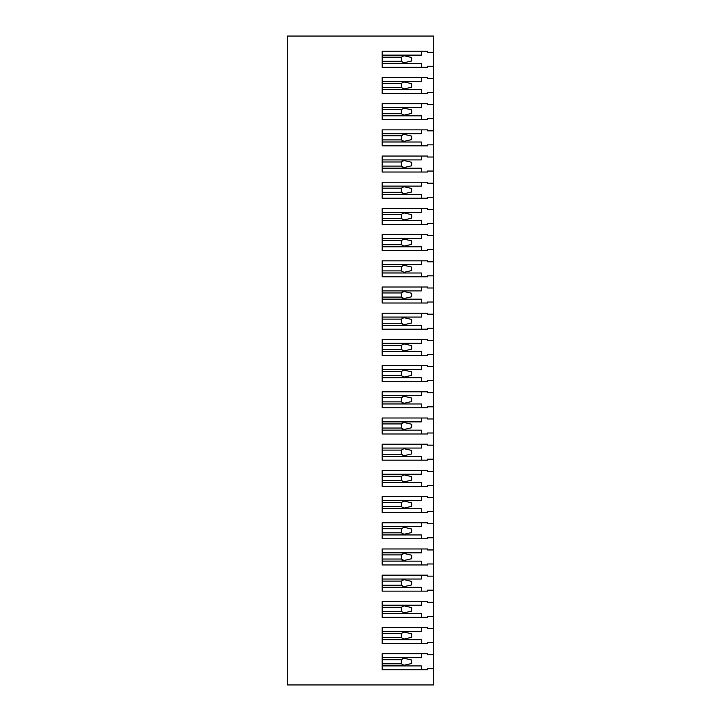 <?xml version="1.0" encoding="UTF-8"?>
<svg xmlns="http://www.w3.org/2000/svg" width="721" height="721" viewBox="0 0 721 721"><rect width="100%" height="100%" fill="white"/><g stroke="black" fill="none" stroke-linecap="round" stroke-linejoin="round"><path stroke-width="1.08" d="M433.727 52.245L433.727 36.05L287.273 36.05L287.273 684.95L433.727 684.95L433.727 668.755L427.535 668.755L427.535 669.737L382.157 669.737L382.157 653.749L427.535 653.749L427.535 654.731L433.727 654.731L433.727 642.564L427.535 642.564L427.535 643.547L382.157 643.547L382.157 627.558L427.535 627.558L427.535 628.541L433.727 628.541L433.727 616.365L427.535 616.365L427.535 617.347L382.157 617.347L382.157 601.359L427.535 601.359L427.535 602.341L433.727 602.341L433.727 590.175L427.535 590.175L427.535 591.148L382.157 591.148L382.157 575.169L427.535 575.169L427.535 576.151L433.727 576.151L433.727 563.975L427.535 563.975L427.535 564.958L382.157 564.958L382.157 548.969L427.535 548.969L427.535 549.952L433.727 549.952L433.727 537.785L427.535 537.785L427.535 538.758L382.157 538.758L382.157 522.779L427.535 522.779L427.535 523.752L433.727 523.752L433.727 511.586L427.535 511.586L427.535 512.568L382.157 512.568L382.157 496.58L427.535 496.58L427.535 497.562L433.727 497.562L433.727 485.395L427.535 485.395L427.535 486.369L382.157 486.369L382.157 470.389L427.535 470.389L427.535 471.363L433.727 471.363L433.727 459.196L427.535 459.196L427.535 460.178L382.157 460.178L382.157 444.19L427.535 444.19L427.535 445.172L433.727 445.172L433.727 433.006L427.535 433.006L427.535 433.979L382.157 433.979L382.157 418L427.535 418L427.535 418.973L433.727 418.973L433.727 406.806L427.535 406.806L427.535 407.789L382.157 407.789L382.157 391.8L427.535 391.8L427.535 392.783L433.727 392.783L433.727 380.607L427.535 380.607L427.535 381.589L382.157 381.589L382.157 365.601L427.535 365.601L427.535 366.583L433.727 366.583L433.727 354.417L427.535 354.417L427.535 355.399L382.157 355.399L382.157 339.411L427.535 339.411L427.535 340.393L433.727 340.393L433.727 328.217L427.535 328.217L427.535 329.2L382.157 329.2L382.157 313.211L427.535 313.211L427.535 314.194L433.727 314.194L433.727 302.027L427.535 302.027L427.535 303L382.157 303L382.157 287.021L427.535 287.021L427.535 287.994L433.727 287.994L433.727 275.828L427.535 275.828L427.535 276.81L382.157 276.81L382.157 260.822L427.535 260.822L427.535 261.804L433.727 261.804L433.727 249.637L427.535 249.637L427.535 250.611L382.157 250.611L382.157 234.631L427.535 234.631L427.535 235.605L433.727 235.605L433.727 223.438L427.535 223.438L427.535 224.42L382.157 224.42L382.157 208.432L427.535 208.432L427.535 209.414L433.727 209.414L433.727 197.248L427.535 197.248L427.535 198.221L382.157 198.221L382.157 182.242L427.535 182.242L427.535 183.215L433.727 183.215L433.727 171.048L427.535 171.048L427.535 172.031L382.157 172.031L382.157 156.042L427.535 156.042L427.535 157.025L433.727 157.025L433.727 144.849L427.535 144.849L427.535 145.831L382.157 145.831L382.157 129.852L427.535 129.852L427.535 130.825L433.727 130.825L433.727 118.659L427.535 118.659L427.535 119.641L382.157 119.641L382.157 103.653L427.535 103.653L427.535 104.635L433.727 104.635L433.727 92.459L427.535 92.459L427.535 93.442L382.157 93.442L382.157 77.453L427.535 77.453L427.535 78.436L433.727 78.436L433.727 66.269L427.535 66.269L427.535 67.251L382.157 67.251L382.157 51.263L427.535 51.263L427.535 52.245L433.727 52.245L433.727 66.269M433.727 654.731L433.727 668.755M433.727 628.541L433.727 642.564M433.727 602.341L433.727 616.365M433.727 576.151L433.727 590.175M433.727 549.952L433.727 563.975M433.727 523.752L433.727 537.785M433.727 497.562L433.727 511.586M433.727 471.363L433.727 485.395M433.727 445.172L433.727 459.196M433.727 418.973L433.727 433.006M433.727 392.783L433.727 406.806M433.727 366.583L433.727 380.607M433.727 340.393L433.727 354.417M433.727 314.194L433.727 328.217M433.727 287.994L433.727 302.027M433.727 261.804L433.727 275.828M433.727 235.605L433.727 249.637M433.727 209.414L433.727 223.438M433.727 183.215L433.727 197.248M433.727 157.025L433.727 171.048M433.727 130.825L433.727 144.849M433.727 104.635L433.727 118.659M433.727 78.436L433.727 92.459M401.336 663.807L401.336 659.679L403.967 658.228L401.336 657.624L411.655 659.994L411.655 663.5L401.336 665.871L403.994 665.258L401.336 663.807L382.157 663.807M401.336 665.871L382.157 665.871M401.336 637.616L401.336 633.489L403.967 632.029L401.336 631.425L411.655 633.795L411.655 637.301L401.336 639.671L403.994 639.067L401.336 637.616L382.157 637.616M401.336 639.671L382.157 639.671M403.967 612.877L401.336 611.417L401.336 607.289L403.967 605.838L401.336 605.225L411.655 607.605L411.655 611.111L403.994 612.868M401.336 613.481L382.157 613.481M401.336 587.282L382.157 587.282L401.336 587.282L403.994 586.678L401.336 587.282L382.157 587.282L401.336 587.282M401.336 585.227L401.336 581.099L403.967 579.639L401.336 579.035L411.655 581.405L411.655 584.911L403.967 586.678L401.336 585.227L382.157 585.227M401.336 559.027L401.336 554.9L403.967 553.44L401.336 552.836L411.655 555.215L411.655 558.721L401.336 561.091L403.994 560.478L401.336 559.027L382.157 559.027M401.336 561.091L382.157 561.091M403.994 527.258L411.655 529.016L411.655 532.522L401.336 534.892L403.994 534.288L401.336 532.828L382.157 532.828M403.967 527.249L401.336 528.709L401.336 532.828M401.336 534.892L382.157 534.892M401.336 508.702L382.157 508.702L401.336 508.702L403.994 508.089L401.336 508.702L382.157 508.702L401.336 508.702M401.336 506.638L401.336 502.51L403.967 501.05L401.336 500.446L411.655 502.816L411.655 506.331L403.967 508.098L401.336 506.638L382.157 506.638M401.336 480.438L401.336 476.32L403.967 474.86L401.336 474.256L411.655 476.626L411.655 480.132L401.336 482.502L403.994 481.889L401.336 480.438L382.157 480.438M401.336 482.502L382.157 482.502M403.994 448.669L411.655 450.427L411.655 453.933L401.336 456.312L403.994 455.699L401.336 454.248L382.157 454.248M403.967 448.66L401.336 450.12L401.336 454.248M401.336 456.312L382.157 456.312M401.336 430.113L382.157 430.113L401.336 430.113L403.994 429.5L401.336 430.113L382.157 430.113L401.336 430.113M401.336 428.049L401.336 423.93L403.967 422.47L401.336 421.866L411.655 424.236L411.655 427.742L403.967 429.509L401.336 428.049L382.157 428.049M401.336 401.858L401.336 397.731L403.967 396.271L401.336 395.667L411.655 398.037L411.655 401.543L401.336 403.922L403.994 403.309L401.336 401.858L382.157 401.858M401.336 403.922L382.157 403.922M401.336 377.723L382.157 377.723L401.336 377.723L403.994 377.11L401.336 377.723L382.157 377.723M401.336 375.659L401.336 371.531L403.967 370.08L401.336 369.476L411.655 371.847L411.655 375.353L403.967 377.119L401.336 375.659L382.157 375.659M401.336 349.469L401.336 345.341L403.967 343.881L401.336 343.277L411.655 345.647L411.655 349.153L401.336 351.524L403.994 350.92L401.336 349.469L382.157 349.469M401.336 351.524L382.157 351.524M401.336 323.269L401.336 319.142L403.967 317.682L401.336 317.078L411.655 319.457L411.655 322.963L401.336 325.333L403.994 324.72L401.336 323.269L382.157 323.269M401.336 325.333L382.157 325.333M401.336 299.134L382.157 299.134L401.336 299.134L403.994 298.53L401.336 299.134L382.157 299.134M401.336 297.07L401.336 292.951L403.967 291.491L401.336 290.887L411.655 293.258L411.655 296.764L403.967 298.53L401.336 297.07L382.157 297.07M403.967 272.34L401.336 270.88L401.336 266.752L403.967 265.292L401.336 264.688L411.655 267.067L411.655 270.573L403.994 272.331M401.336 272.944L382.157 272.944M401.336 246.744L382.157 246.744L401.336 246.744L403.994 246.131L401.336 246.744L382.157 246.744L401.336 246.744M401.336 244.68L401.336 240.562L403.967 239.102L401.336 238.498L411.655 240.868L411.655 244.374L403.967 246.14L401.336 244.68L382.157 244.68M401.336 218.49L401.336 214.362L403.967 212.902L401.336 212.298L411.655 214.669L411.655 218.184L401.336 220.554L403.994 219.941L401.336 218.49L382.157 218.49M401.336 220.554L382.157 220.554M403.967 193.751L411.655 191.984L411.655 188.478L401.336 186.108L403.967 186.712L401.336 188.172L401.336 192.291L403.967 193.751L401.336 194.355L382.157 194.355L401.336 194.355L403.994 193.742M401.336 194.355L382.157 194.355M401.336 168.164L382.157 168.164L401.336 168.164L403.994 167.551L401.336 168.164L382.157 168.164M401.336 166.1L401.336 161.973L403.967 160.513L401.336 159.909L411.655 162.279L411.655 165.785L403.967 167.56L401.336 166.1L382.157 166.1M401.336 141.965L382.157 141.965L401.336 141.965L403.994 141.352L401.336 141.965L382.157 141.965M401.336 139.901L401.336 135.773L403.967 134.322L401.336 133.718L411.655 136.089L411.655 139.595L403.967 141.361L401.336 139.901L382.157 139.901M401.336 115.775L382.157 115.775L401.336 115.775L403.994 115.162L401.336 115.775L382.157 115.775M403.994 108.132L411.655 109.889L411.655 113.395L403.967 115.162L401.336 113.711L382.157 113.711M403.967 108.123L401.336 109.583L401.336 113.711M401.336 89.575L382.157 89.575L401.336 89.575L403.994 88.962L401.336 89.575L382.157 89.575L401.336 89.575M401.336 87.511L401.336 83.384L403.967 81.933L401.336 81.329L411.655 83.699L411.655 87.205L403.967 88.971L401.336 87.511L382.157 87.511M401.336 61.321L401.336 57.193L403.967 55.733L401.336 55.129L411.655 57.5L411.655 61.006L401.336 63.376L403.994 62.772L401.336 61.321L382.157 61.321M401.336 63.376L382.157 63.376M421.343 51.263L421.343 55.129L382.157 55.129M421.343 67.251L421.343 63.43L382.157 63.43M421.343 77.453L421.343 81.329L382.157 81.329M421.343 93.442L421.343 89.629L382.157 89.629M421.343 103.653L421.343 107.519L382.157 107.519M421.343 119.641L421.343 115.82L382.157 115.82M421.343 129.852L421.343 133.718L382.157 133.718M421.343 145.831L421.343 142.019L382.157 142.019M421.343 156.042L421.343 159.909L382.157 159.909M421.343 172.031L421.343 168.209L382.157 168.209M421.343 182.242L421.343 186.108L382.157 186.108M421.343 198.221L421.343 194.409L382.157 194.409M421.343 208.432L421.343 212.298L382.157 212.298M421.343 224.42L421.343 220.599L382.157 220.599M421.343 234.631L421.343 238.498L382.157 238.498M421.343 250.611L421.343 246.798L382.157 246.798M421.343 260.822L421.343 264.688L382.157 264.688M421.343 276.81L421.343 272.998L382.157 272.998M421.343 287.021L421.343 290.887L382.157 290.887M421.343 303L421.343 299.188L382.157 299.188M421.343 313.211L421.343 317.078L382.157 317.078M421.343 329.2L421.343 325.387L382.157 325.387M421.343 339.411L421.343 343.277L382.157 343.277M421.343 355.399L421.343 351.578L382.157 351.578M421.343 365.601L421.343 369.476L382.157 369.476M421.343 381.589L421.343 377.777L382.157 377.777M421.343 391.8L421.343 395.667L382.157 395.667M421.343 407.789L421.343 403.967L382.157 403.967M421.343 418L421.343 421.866L382.157 421.866M421.343 433.979L421.343 430.167L382.157 430.167M421.343 444.19L421.343 448.056L382.157 448.056M421.343 460.178L421.343 456.357L382.157 456.357M421.343 470.389L421.343 474.256L382.157 474.256M421.343 486.369L421.343 482.556L382.157 482.556M421.343 496.58L421.343 500.446L382.157 500.446M421.343 512.568L421.343 508.747L382.157 508.747M421.343 522.779L421.343 526.645L382.157 526.645M421.343 538.758L421.343 534.946L382.157 534.946M421.343 548.969L421.343 552.836L382.157 552.836M421.343 564.958L421.343 561.145L382.157 561.145M421.343 575.169L421.343 579.035L382.157 579.035M421.343 591.148L421.343 587.336L382.157 587.336M421.343 601.359L421.343 605.225L382.157 605.225M421.343 617.347L421.343 613.535L382.157 613.535M421.343 627.558L421.343 631.425L382.157 631.425M421.343 643.547L421.343 639.725L382.157 639.725M382.157 657.624L421.343 657.624L421.343 653.749M382.157 665.925L421.343 665.925L421.343 669.737M401.336 659.679L382.157 659.679M401.336 633.489L382.157 633.489M401.336 607.289L382.157 607.289M401.336 611.417L382.157 611.417M401.336 581.099L382.157 581.099M401.336 554.9L382.157 554.9M401.336 528.709L382.157 528.709M401.336 502.51L382.157 502.51M401.336 476.32L382.157 476.32M401.336 450.12L382.157 450.12M401.336 423.93L382.157 423.93M401.336 397.731L382.157 397.731M401.336 371.531L382.157 371.531M401.336 345.341L382.157 345.341M401.336 319.142L382.157 319.142M401.336 292.951L382.157 292.951M401.336 266.752L382.157 266.752M401.336 270.88L382.157 270.88M401.336 240.562L382.157 240.562M401.336 214.362L382.157 214.362M401.336 188.172L382.157 188.172M401.336 192.291L382.157 192.291M401.336 161.973L382.157 161.973M401.336 135.773L382.157 135.773M401.336 109.583L382.157 109.583M401.336 83.384L382.157 83.384M401.336 57.193L382.157 57.193"/></g></svg>
